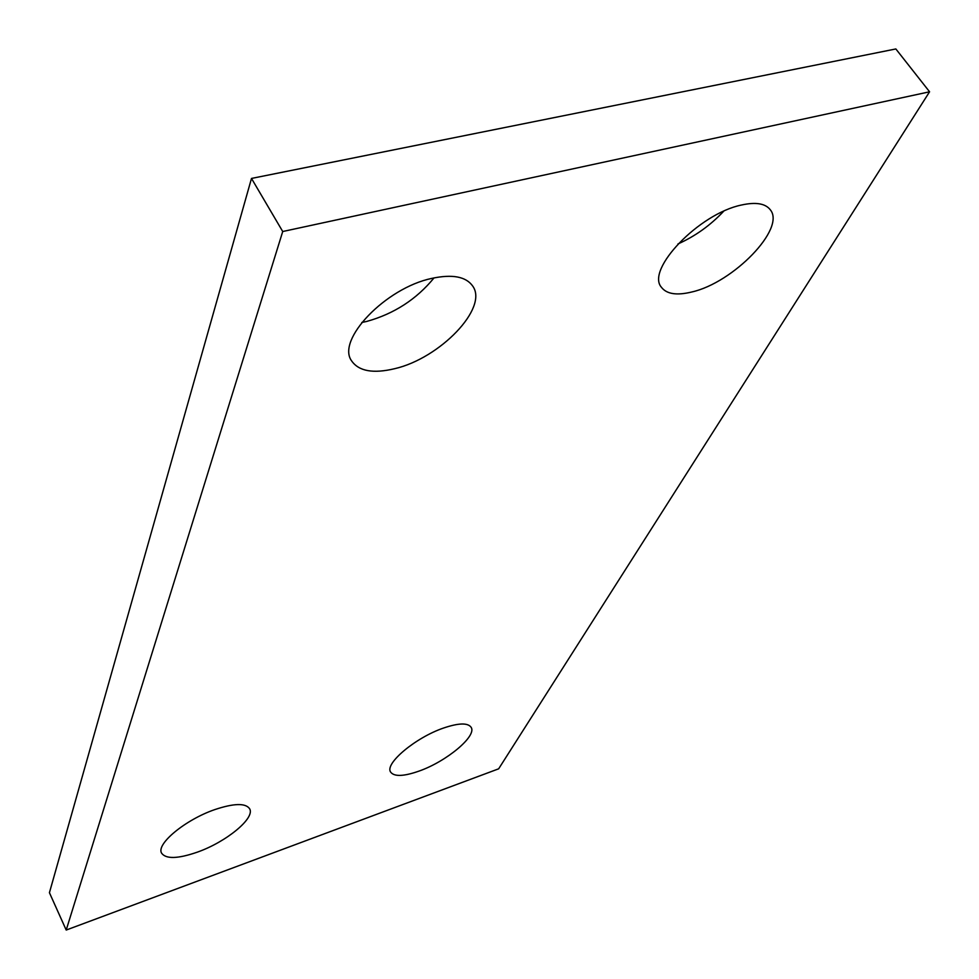 <?xml version="1.0" encoding="UTF-8"?>
<svg xmlns="http://www.w3.org/2000/svg" width="979" height="979" viewBox="0 0 979 979"><rect width="100%" height="100%" fill="white"/><g stroke="black" fill="none" stroke-linecap="round" stroke-linejoin="round"><path stroke-width="1.47" d="M434.052 277.877C416.516 299.305 394.072 313.818 366.721 321.43L361.765 322.507M431.727 278.403C452.396 273.973 466.09 276.567 472.808 286.198C488.46 308.116 439.84 358.265 394.88 368.642C373.256 373.856 358.828 371.261 351.608 360.872C336.115 340.068 385.457 288.059 431.727 278.403M723.652 211.268C710.473 225.292 695.237 236.196 677.945 243.967M741.458 205.027C755.788 201.858 765.407 203.448 770.314 209.8C786.015 228.584 733.149 282.723 691.957 291.95C676.807 295.682 666.626 294.116 661.412 287.263C645.638 269.739 698.994 213.703 741.458 205.027M443.56 728.033C458.649 722.93 467.827 722.686 471.119 727.287C477.189 735.951 446.497 761.503 419.024 771.097C403.605 776.494 394.133 776.812 390.621 772.064C384.441 763.693 415.61 737.517 443.56 728.033M214.805 809.596C234.005 803.196 245.619 802.927 249.645 808.776C255.348 818.077 226.308 841.94 197.44 852.109C177.909 858.864 165.965 859.219 161.608 853.186C155.832 844.131 185.447 819.643 214.805 809.596M498.654 768.821L66.205 930.05L282.723 231.521L929.573 91.793L498.654 768.821M282.723 231.521L251.493 178.435L49.427 892.701L66.205 930.05M251.493 178.435L895.846 48.95L929.573 91.793"/></g></svg>
